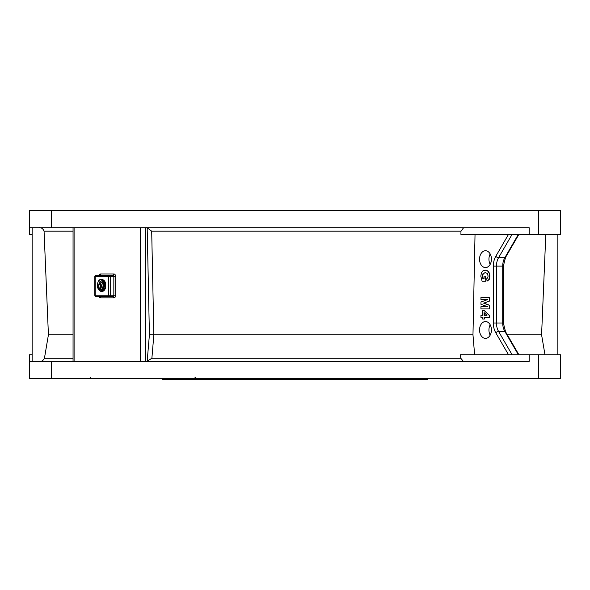 <?xml version="1.0" encoding="UTF-8"?>
<svg xmlns="http://www.w3.org/2000/svg" width="590" height="590" viewBox="0 0 590 590"><rect width="100%" height="100%" fill="white"/><g stroke="black" fill="none" stroke-linecap="round" stroke-linejoin="round"><path stroke-width="0.89" d="M105.367 282.529L104.548 284.609L104.983 289.225M105.212 288.739L105.529 283.008M104.777 281.327L103.707 282.676L102.984 287.927L104.172 290.398M104.393 290.14L103.257 286.873L104.932 281.578M104.039 280.729L103.324 281.209L101.251 285.833L102.719 290.546L103.353 291.069M103.582 290.914L102.608 289.838L101.819 284.756L104.246 280.855M102.026 291.512L100.101 290.627L98.545 285.988L100.521 281.297L102.785 280.346M102.756 291.357L100.315 288.068L100.934 282.802L103.486 280.486M104.666 288.355L104.939 289.306M100.75 279.262C104.474 279.424 106.104 282.079 105.647 287.227A5.598 3.953 -90 0 1 101.79 291.526A5.598 3.953 -90 0 1 100.315 291.121C97.077 288.694 96.487 285.28 98.53 280.877A6.829 4.831 90 0 1 100.75 279.262M104.666 281.15L102.476 280.331L99.459 281.991L98.154 287.072L100.315 291.121M101.06 279.218L98.692 280.685M108.361 295.221A1.328 0.937 90 0 0 109.297 296.549A1.328 0.937 -90 0 0 110.234 295.221L94.828 295.221A1.328 1.328 0 0 0 96.155 296.549A1.328 0.937 -90 0 1 95.219 295.221L95.219 276.636A1.328 0.937 -90 0 1 96.155 275.309A1.328 1.328 0 0 0 94.828 276.636L108.361 276.636L108.361 295.221M96.155 296.549L112.897 296.549A1.328 0.937 90 0 0 113.833 295.221L110.234 295.221L110.234 276.636A1.328 0.937 -90 0 0 109.297 275.309A1.328 0.937 90 0 0 108.361 276.636L113.833 276.636L113.833 295.221L115.714 295.221L115.714 276.636L113.833 276.636A1.328 0.937 90 0 0 112.897 275.309L96.155 275.309M538.375 378.632L560.5 378.632L560.5 354.738L538.375 354.738L538.375 378.632L51.625 378.632L51.625 361.375L29.5 361.375L29.5 354.738L32.155 354.738M51.625 361.375L529.208 361.375L529.208 354.738L460.48 354.738L460.783 358.248L463.379 361.375M146.954 361.375L151.888 358.248L153.85 334.825L472.974 334.825L475.031 234.378M151.689 231.177L147.175 227.792L149.41 334.67L153.85 334.825L151.689 231.177L460.982 231.177L460.908 234.378L529.208 234.378L529.208 227.74L51.625 227.74L51.625 210.482L29.5 210.482L29.5 227.74L51.625 227.74M147.175 227.792L146.748 227.74M463.593 227.74L460.982 231.177M39.486 361.375C41.661 361.567 43.313 360.527 44.442 358.248L48.417 334.825L73.057 334.825M48.417 334.825L44.058 231.177C43.055 228.662 41.403 227.519 39.088 227.74M29.5 227.74L29.5 234.378L32.155 234.378M103.257 280.42L100.094 283.761L100.204 289.026L102.542 291.423M474.618 354.738L472.974 334.825M32.155 361.375L32.155 227.74M485.489 276.083L485.799 281.283L485.489 276.083L484.066 276.083L484.066 278.841L482.996 278.841L482.48 277.536L482.273 276.017L483.026 273.539L485.282 272.595L487.384 273.524L488.092 276.039L487.731 277.779L486.75 278.731L487.067 281.128L488.889 279.52L489.553 276.039L489.132 273.177L487.554 270.891L485.209 270.109L482.959 270.81L481.374 272.905L480.813 276.172L482.126 281.283L485.489 281.283M485.209 270.109L487.871 270.891L489.442 273.177L489.862 276.039L489.206 279.52L487.067 281.128M485.592 272.595L483.335 273.539L482.583 276.017L483.306 278.841L484.066 278.841M489.405 297.382L489.722 300.996L483.955 303.164L489.722 305.31L489.722 308.924L489.405 305.31L483.645 303.164L489.405 300.996L489.405 297.382L480.961 297.382L480.961 299.624L487.606 299.624L481.27 299.624M481.27 306.682L487.606 306.682L480.961 306.682L480.961 308.924L489.405 308.924M479.552 259.157A8.408 5.944 90 0 1 485.496 250.75A8.408 5.944 90 0 1 491.441 259.157A8.408 5.944 90 0 1 485.496 267.565A8.408 5.944 90 0 1 479.552 259.157M479.552 329.957A8.408 5.944 90 0 1 485.496 321.55A8.408 5.944 90 0 1 491.441 329.957A8.408 5.944 90 0 1 485.496 338.365A8.408 5.944 90 0 1 479.552 329.957M481.27 315.303L482.657 315.303L480.961 315.303L480.961 317.523L482.657 317.523L481.27 317.523M484.073 310.414L489.752 315.598L489.752 317.523L489.442 315.598L484.073 310.414L482.657 310.414L482.657 315.303M484.397 317.523L484.397 319.006L484.08 317.523L489.442 317.523M487.606 299.624L480.961 301.992L480.961 304.315L487.606 306.682M482.657 317.523L482.657 319.006L484.08 319.006M484.08 315.303L484.08 312.56L486.971 315.303L484.08 315.303M484.397 312.855L484.397 315.303L486.971 315.303M490.187 324.795A8.408 5.944 -90 0 0 488.94 329.957A8.408 5.944 -90 0 0 490.187 335.12M490.187 253.995A8.408 5.944 -90 0 0 488.94 259.157A8.408 5.944 -90 0 0 490.187 264.32M544.976 354.738L541.583 334.825L545.809 234.378M507.341 334.825L541.583 334.825M557.845 354.738L557.845 234.378M538.375 354.738L529.208 354.738M51.625 210.482L560.5 210.482L560.5 234.378L529.208 234.378M29.5 361.375L29.5 378.632L51.625 378.632M427.75 378.632L427.75 379.518L162.25 379.518L162.25 378.632M99.754 296.549A1.328 0.937 -90 0 1 100.691 297.876L113.833 297.876A1.328 0.937 90 0 0 112.897 296.549M113.833 297.876A2.655 1.881 -90 0 0 115.714 295.221M112.897 275.309A1.328 0.937 90 0 0 113.833 273.981L100.691 273.981A1.328 0.937 -90 0 1 99.754 275.309M115.714 276.636A2.655 1.881 -90 0 0 113.833 273.981M99.068 296.549A2.655 1.881 -90 0 0 100.691 297.876M100.691 273.981A2.655 1.881 -90 0 0 99.068 275.309M74.097 361.375L74.097 227.74M140.427 227.74L140.427 361.375M145.435 361.375L145.435 227.74M460.783 358.248L151.888 358.248M149.41 334.67L147.161 361.36M73.057 358.248L44.442 358.248M44.058 231.177L73.057 231.177M508.506 234.378L495.799 256.296A15.488 10.952 -90 0 0 493.321 266.112L493.321 323.003A15.488 10.952 -90 0 0 495.799 332.819L508.506 354.738M512.091 354.738L498.572 331.418A2.213 0.988 149.9 0 0 495.799 332.819M493.321 266.112L496.448 266.112L496.448 323.003L502.702 323.003A13.275 9.388 -90 0 0 504.834 331.418L498.572 331.418A13.275 9.388 90 0 1 496.448 323.003L493.321 323.003M512.091 234.378L498.572 257.697L504.834 257.697A13.275 9.388 -90 0 0 502.702 266.112L496.448 266.112A13.275 9.388 90 0 1 498.572 257.697A2.213 0.988 -149.9 0 1 495.799 256.296M518.352 234.378L504.834 257.697A2.213 0.988 30.1 0 0 505.534 257.41L518.883 234.378M503.351 266.112L502.702 266.112L502.702 323.003L503.351 323.003L503.351 266.112L505.534 257.41M503.351 323.003L505.534 331.705A2.213 0.988 -30.1 0 0 504.834 331.418L518.352 354.738M538.375 210.482L538.375 234.378M94.828 276.636L94.828 295.221M73.057 227.74L73.057 361.375M505.534 331.705L518.883 354.738M32.657 378.632L33.151 378.632M557.344 378.632L556.849 378.632M194.995 377.305L196.322 378.632M90.735 377.305L89.407 378.632M32.826 210.482L33.401 210.482M557.174 210.482L556.481 210.482"/></g></svg>

